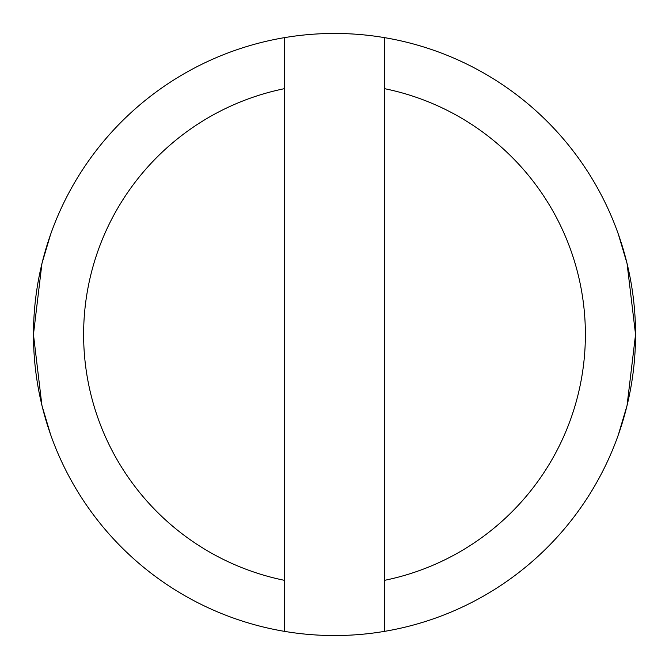 <?xml version="1.0" encoding="UTF-8"?>
<svg xmlns="http://www.w3.org/2000/svg" width="669" height="669" viewBox="0 0 669 669"><rect width="100%" height="100%" fill="white"/><g stroke="black" fill="none" stroke-linecap="round" stroke-linejoin="round"><path stroke-width="1" d="M618.332 434.85L627.07 405.464L635.55 334.483L627.062 263.536L618.332 234.15L627.07 263.553L635.55 334.458L627.054 405.506L618.332 434.85M50.668 434.85L41.93 405.464L33.45 334.483L41.938 263.536L50.668 234.15L43.184 258.569M284.325 37.665A301.05 301.05 0 0 1 635.55 334.5A301.05 301.05 0 0 1 284.325 631.335A301.05 301.05 0 0 1 284.325 37.665L284.325 631.335M284.325 88.693A250.875 250.875 0 0 0 284.325 580.307M384.675 631.335L384.675 37.665M384.675 580.307A250.875 250.875 0 0 0 384.675 88.693"/></g></svg>
